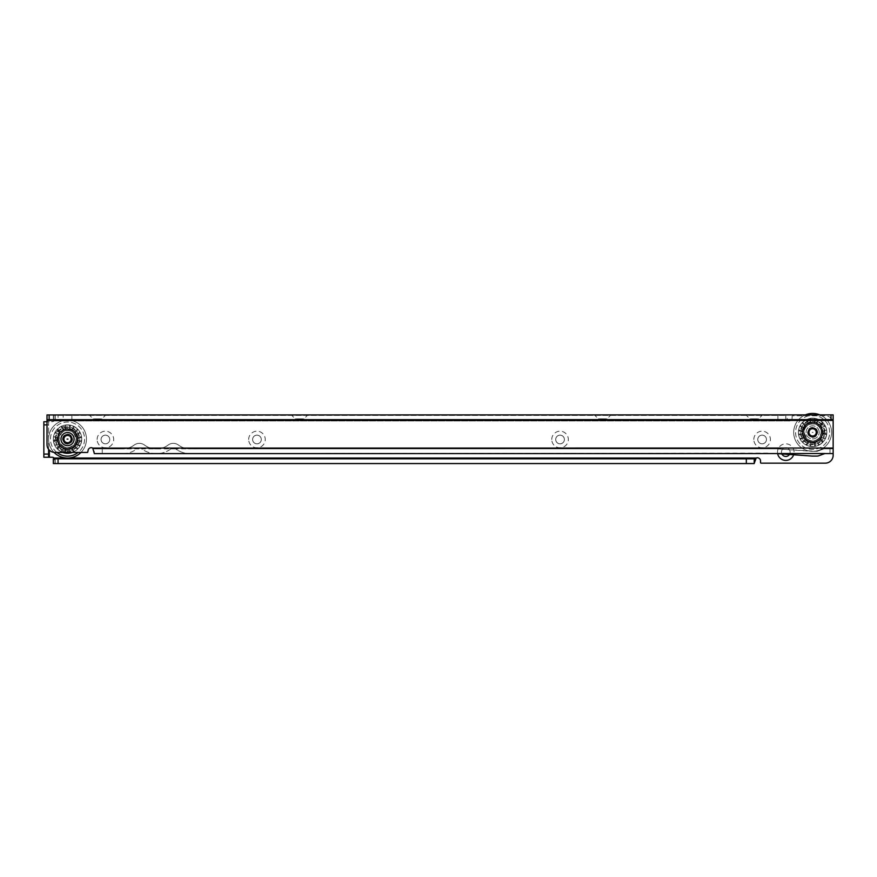 <?xml version="1.0" encoding="UTF-8"?>
<svg xmlns="http://www.w3.org/2000/svg" width="877" height="877" viewBox="0 0 877 877"><rect width="100%" height="100%" fill="white"/><g stroke="black" fill="none" stroke-linecap="round" stroke-linejoin="round"><path stroke-width="0.66" stroke-dasharray="4.38 3.29" d="M97.128 439.487A8.288 8.288 0 0 1 105.415 431.199A8.288 8.288 0 0 1 113.703 439.487A8.288 8.288 0 0 1 105.415 447.774A8.288 8.288 0 0 1 97.128 439.487M109.757 439.487A4.341 4.341 0 0 0 105.415 435.145A4.341 4.341 0 0 0 101.074 439.487A4.341 4.341 0 0 0 105.415 443.828A4.341 4.341 0 0 0 109.757 439.487A4.341 4.341 0 0 0 105.415 435.145A4.341 4.341 0 0 0 101.074 439.487A4.341 4.341 0 0 0 105.415 443.828A4.341 4.341 0 0 0 109.757 439.487M248.673 439.487A8.288 8.288 0 0 1 256.961 431.199A8.288 8.288 0 0 1 265.249 439.487A8.288 8.288 0 0 1 256.961 447.774A8.288 8.288 0 0 1 248.673 439.487M261.302 439.487A4.341 4.341 0 0 0 256.961 435.145A4.341 4.341 0 0 0 252.62 439.487A4.341 4.341 0 0 0 256.961 443.828A4.341 4.341 0 0 0 261.302 439.487A4.341 4.341 0 0 0 256.961 435.145A4.341 4.341 0 0 0 252.62 439.487A4.341 4.341 0 0 0 256.961 443.828A4.341 4.341 0 0 0 261.302 439.487M551.765 439.487A8.288 8.288 0 0 1 560.052 431.199A8.288 8.288 0 0 1 568.34 439.487A8.288 8.288 0 0 1 560.052 447.774A8.288 8.288 0 0 1 551.765 439.487M564.393 439.487A4.341 4.341 0 0 0 560.052 435.145A4.341 4.341 0 0 0 555.711 439.487A4.341 4.341 0 0 0 560.052 443.828A4.341 4.341 0 0 0 564.393 439.487A4.341 4.341 0 0 0 560.052 435.145A4.341 4.341 0 0 0 555.711 439.487A4.341 4.341 0 0 0 560.052 443.828A4.341 4.341 0 0 0 564.393 439.487M753.825 439.487A8.288 8.288 0 0 1 762.113 431.199A8.288 8.288 0 0 1 770.401 439.487A8.288 8.288 0 0 1 762.113 447.774A8.288 8.288 0 0 1 753.825 439.487M766.454 439.487A4.341 4.341 0 0 0 762.113 435.145A4.341 4.341 0 0 0 757.772 439.487A4.341 4.341 0 0 0 762.113 443.828A4.341 4.341 0 0 0 766.454 439.487A4.341 4.341 0 0 0 762.113 435.145A4.341 4.341 0 0 0 757.772 439.487A4.341 4.341 0 0 0 762.113 443.828A4.341 4.341 0 0 0 766.454 439.487M777.647 453.672A8.288 8.288 0 0 1 785.792 443.828A8.288 8.288 0 0 1 793.63 454.79M789.421 454.494A4.341 4.341 0 0 0 785.792 447.774A4.341 4.341 0 0 0 781.451 452.115A4.341 4.341 0 0 0 785.792 456.457A4.341 4.341 0 0 0 790.133 452.115A4.341 4.341 0 0 0 785.792 447.774A4.341 4.341 0 0 0 781.867 453.968M819.184 432.383A6.556 6.556 0 0 0 812.628 425.827A6.556 6.556 0 0 0 806.073 432.383A6.556 6.556 0 0 0 812.628 438.938A6.556 6.556 0 0 0 819.184 432.383A6.556 6.556 0 0 1 812.628 438.938A6.556 6.556 0 0 1 806.073 432.383A6.556 6.556 0 0 1 812.628 425.827A6.556 6.556 0 0 1 819.184 432.383M807.892 432.383A4.736 4.736 0 0 1 812.628 427.647A4.736 4.736 0 0 1 817.364 432.383A4.736 4.736 0 0 0 812.628 427.647A4.736 4.736 0 0 0 807.892 432.383A4.736 4.736 0 0 0 812.628 437.119A4.736 4.736 0 0 0 817.364 432.383A4.736 4.736 0 0 1 812.628 437.119A4.736 4.736 0 0 1 807.892 432.383M47.007 421.727L48.586 421.727L48.586 449.276M48.586 421.727L43.85 421.727L43.85 457.246L48.586 457.246L48.586 421.727L52.061 421.727A3.157 3.157 0 0 0 54.144 420.938L55.218 420.258L55.218 415.413L53.322 415.413L785.792 415.413L55.218 415.413L55.218 420.149L53.322 420.149L53.322 415.413L53.322 420.149L58.057 420.149L58.057 415.413M55.218 420.258L785.792 420.149L785.792 415.413L785.792 420.149L58.057 420.149M55.218 420.149L55.218 415.413M53.552 458.824L53.322 463.56L53.322 458.824L55.218 458.824L55.218 463.56L754.22 463.56L754.22 458.824L55.218 458.824L55.218 463.56L54.144 458.035A3.157 3.157 0 0 0 52.061 457.246L43.85 457.246M53.552 463.56L55.218 463.56M189.87 453.606A23.679 23.679 0 0 1 175.663 448.871L170.927 448.871A3.946 3.946 0 0 1 175.663 448.871A23.679 23.679 0 0 0 189.87 453.606L769.688 453.091L811.981 456.073A4.889 4.889 0 0 0 812.321 456.084L817.024 456.084A4.889 4.889 0 0 0 818.69 455.788L824.818 453.562L833.15 453.562L833.15 438.971M785.792 420.149L788.248 420.938A3.157 3.157 0 0 0 792.106 417.858L792.106 416.246A0.789 0.789 0 0 1 792.819 415.808L825.257 415.808A7.893 7.893 0 0 1 833.15 423.569M43.85 421.727L52.061 421.727A3.157 3.157 0 0 0 54.144 420.938L55.218 416.158M785.792 420.171L785.792 415.534L788.248 420.938A3.157 3.157 0 0 0 792.106 417.858L792.106 416.246A0.789 0.789 0 0 1 792.819 415.808L825.257 415.808A7.893 7.893 0 0 1 833.15 423.701L833.15 455.273A7.893 7.893 0 0 1 825.257 463.166L761.247 463.166A0.789 0.789 0 0 1 760.534 462.727L760.534 460.951A3.157 3.157 0 0 0 756.171 458.035L54.144 458.035M754.22 458.792L754.22 463.56M55.218 458.715L55.218 462.815M813.078 432.383L812.168 432.383L813.078 432.383M817.32 432.383A4.692 4.692 0 0 1 812.628 437.075A4.692 4.692 0 0 1 807.936 432.383A4.692 4.692 0 0 0 812.628 437.075A4.692 4.692 0 0 0 817.32 432.383A4.692 4.692 0 0 0 812.628 427.691A4.692 4.692 0 0 0 807.936 432.383A4.692 4.692 0 0 1 812.628 427.691A4.692 4.692 0 0 1 817.32 432.383A4.659 4.659 0 0 0 812.628 427.724A4.659 4.659 0 0 0 807.969 432.383A4.659 4.659 0 0 0 812.628 437.042A4.659 4.659 0 0 0 817.287 432.383A4.692 4.692 0 0 1 812.628 437.075A4.692 4.692 0 0 1 807.936 432.383M808.682 432.383A3.946 3.946 0 0 0 812.628 436.329A3.946 3.946 0 0 0 816.575 432.383A3.946 3.946 0 0 0 812.628 428.436A3.946 3.946 0 0 0 808.682 432.383A3.946 3.946 0 0 0 812.628 436.329A3.946 3.946 0 0 0 816.575 432.383A3.946 3.946 0 0 0 812.628 428.436A3.946 3.946 0 0 0 808.682 432.383M804.165 432.383A8.463 8.463 0 0 0 812.628 440.846A8.463 8.463 0 0 0 821.091 432.383A8.463 8.463 0 0 0 812.628 423.92A8.463 8.463 0 0 0 804.165 432.383M804.045 432.383A8.584 8.584 0 0 0 812.628 440.967A8.584 8.584 0 0 0 821.212 432.383A8.584 8.584 0 0 0 812.628 423.799A8.584 8.584 0 0 0 804.045 432.383M816.969 432.383A4.341 4.341 0 0 0 812.628 428.042A4.341 4.341 0 0 0 808.287 432.383A4.341 4.341 0 0 0 812.628 436.724A4.341 4.341 0 0 0 816.969 432.383A4.341 4.341 0 0 0 812.628 428.042A4.341 4.341 0 0 0 808.287 432.383A4.341 4.341 0 0 0 812.628 436.724A4.341 4.341 0 0 0 816.969 432.383A4.341 4.341 0 0 1 812.628 436.724A4.341 4.341 0 0 1 808.287 432.383M815.939 432.383A3.311 3.311 0 0 0 812.628 429.072A3.311 3.311 0 0 0 809.318 432.383A3.311 3.311 0 0 0 812.628 435.694A3.311 3.311 0 0 0 815.939 432.383A3.311 3.311 0 0 0 812.628 429.072A3.311 3.311 0 0 0 809.318 432.383A3.311 3.311 0 0 0 812.628 435.694A3.311 3.311 0 0 0 815.939 432.383A3.311 3.311 0 0 1 812.628 435.694A3.311 3.311 0 0 1 809.318 432.383M818.899 444.628A0.789 0.789 0 0 1 818.427 445.352L819.019 444.891A0.943 0.943 0 0 0 818.877 444.069L816.191 441.153A9.472 9.472 0 0 0 819.874 438.489L821.815 441.942A0.943 0.943 0 0 0 822.549 442.326A14.054 14.054 0 0 1 819.019 444.891L818.427 445.352L819.096 445.034A14.207 14.207 0 0 0 822.659 442.436L823.163 441.909A14.207 14.207 0 0 0 824.95 439.465L825.147 438.752A0.943 0.943 0 0 0 824.555 438.171L820.675 437.382A9.472 9.472 0 0 0 822.078 433.063L825.674 434.718A0.943 0.943 0 0 0 826.496 434.597A14.054 14.054 0 0 1 825.147 438.752L825.29 438.818A14.207 14.207 0 0 0 826.66 434.619L826.759 433.896A14.207 14.207 0 0 0 826.759 430.87L826.66 430.147A14.207 14.207 0 0 0 825.29 425.948L824.95 425.301A0.789 0.789 0 0 1 824.501 426.452L821.42 427.45L824.501 426.452A0.789 0.789 0 0 0 824.95 425.301A14.207 14.207 0 0 0 823.163 422.857L822.659 422.33A14.207 14.207 0 0 0 819.096 419.732L818.427 419.414A0.789 0.789 0 0 1 818.745 420.598L816.838 423.229L818.745 420.598A0.789 0.789 0 0 0 818.427 419.414A14.207 14.207 0 0 0 815.555 418.482L814.832 418.351A14.207 14.207 0 0 0 810.425 418.351L809.701 418.482A14.207 14.207 0 0 0 806.818 419.414L806.16 419.732A14.207 14.207 0 0 0 802.598 422.33L802.093 422.857A14.207 14.207 0 0 0 800.306 425.301L799.956 425.948A14.207 14.207 0 0 0 798.596 430.147L798.498 430.87A14.207 14.207 0 0 0 812.628 446.59A14.207 14.207 0 0 0 826.836 432.383A14.207 14.207 0 0 0 812.628 418.176A14.207 14.207 0 0 0 798.498 433.896L798.596 434.619A14.207 14.207 0 0 0 799.956 438.818L800.306 439.465A14.207 14.207 0 0 0 802.093 441.909L802.598 442.436A14.207 14.207 0 0 0 806.16 445.034L806.818 445.352A14.207 14.207 0 0 0 809.701 446.283L810.425 446.415A14.207 14.207 0 0 0 814.832 446.415L815.555 446.283A14.207 14.207 0 0 0 818.427 445.352A0.789 0.789 0 0 0 818.745 444.168A0.789 0.789 0 0 1 818.899 444.628M822.659 442.436L823.163 441.909A0.789 0.789 0 0 1 821.946 441.844L820.028 439.213L821.946 441.844A0.789 0.789 0 0 0 823.163 441.909L822.396 441.12A13.1 13.1 0 0 0 823.952 438.971L824.95 439.465A0.789 0.789 0 0 0 824.501 438.314A0.789 0.789 0 0 1 824.95 439.465L825.29 438.818M824.194 426.551L823.952 425.794L824.95 425.301L825.147 426.014A14.054 14.054 0 0 1 826.496 430.168A0.943 0.943 0 0 0 825.674 430.048L822.078 431.703A9.472 9.472 0 0 0 820.675 427.384L824.555 426.595A0.943 0.943 0 0 0 825.147 426.014L825.29 425.948M805.031 425.279L804.395 425.751L805.207 426.507L805.218 425.553L803.31 422.922L805.218 425.553A0.789 0.789 0 0 1 805.207 426.507L805.031 426.726A9.472 9.472 0 0 0 804.9 426.902L803.77 426.606L803.836 427.45L800.745 426.452L803.529 427.351M802.312 431.1L802.06 431.857L803.168 431.988L802.619 431.21L799.528 430.201L802.619 431.21A0.789 0.789 0 0 1 803.168 431.955L803.157 432.273A9.472 9.472 0 0 0 803.157 432.493L803.168 432.778A0.789 0.789 0 0 1 803.168 432.81L799.528 434.564L802.312 433.666M803.529 437.415L800.745 438.314L803.836 437.316L803.77 438.16L804.9 437.864A9.472 9.472 0 0 0 805.031 438.04L805.207 438.259A0.789 0.789 0 0 1 805.218 439.213L803.31 441.844L805.382 438.489A9.472 9.472 0 0 0 809.065 441.153L806.38 444.069A0.943 0.943 0 0 0 806.237 444.891A14.054 14.054 0 0 1 802.707 442.326A0.943 0.943 0 0 0 803.442 441.942L805.327 439.322M804.735 437.623L803.836 437.316A0.789 0.789 0 0 1 804.735 437.623A9.472 9.472 0 0 0 805.207 438.259L805.218 439.213M817.43 432.383A4.802 4.802 0 0 1 812.628 437.185A4.802 4.802 0 0 1 807.827 432.383A4.802 4.802 0 0 0 812.628 437.185A4.802 4.802 0 0 0 817.43 432.383A4.802 4.802 0 0 0 812.628 427.581A4.802 4.802 0 0 0 807.827 432.383A4.802 4.802 0 0 1 812.628 427.581A4.802 4.802 0 0 1 817.43 432.383M808.298 432.383A4.33 4.33 0 0 0 812.628 436.713A4.33 4.33 0 0 0 816.947 432.383A4.33 4.33 0 0 1 812.628 436.713A4.33 4.33 0 0 1 808.298 432.383A4.33 4.33 0 0 1 812.628 428.053A4.33 4.33 0 0 1 816.947 432.383A4.33 4.33 0 0 0 812.628 428.053A4.33 4.33 0 0 0 808.298 432.383M805.371 414.887A18.943 18.943 0 0 0 812.628 451.326A18.943 18.943 0 0 0 831.571 432.383A18.943 18.943 0 0 0 812.628 413.44A18.943 18.943 0 0 0 793.685 432.383A18.943 18.943 0 0 0 812.628 451.326A18.943 18.943 0 0 0 819.885 414.887M821.311 432.383A8.682 8.682 0 0 0 812.628 423.701A8.682 8.682 0 0 0 803.946 432.383A8.682 8.682 0 0 0 812.628 441.065A8.682 8.682 0 0 0 821.311 432.383A8.682 8.682 0 0 0 812.628 423.701A8.682 8.682 0 0 0 803.946 432.383A8.682 8.682 0 0 0 812.628 441.065A8.682 8.682 0 0 0 821.311 432.383L819.655 437.491C816.081 441.493 812.003 442.107 807.41 439.322L803.946 432.383C803.409 421.179 821.848 421.179 821.311 432.383M826.66 434.619L826.759 433.896A0.789 0.789 0 0 1 825.728 434.564L822.637 433.556L825.728 434.564A0.789 0.789 0 0 0 826.759 433.896L825.663 433.709A13.1 13.1 0 0 0 825.663 431.056L826.759 430.87A0.789 0.789 0 0 0 825.728 430.201L822.637 431.21L825.728 430.201A0.789 0.789 0 0 1 826.759 430.87L826.496 430.168L826.759 430.87M822.944 433.666L823.196 432.909L822.1 432.493A9.472 9.472 0 0 0 822.089 431.988L823.196 431.857L822.944 431.1M798.421 432.383A14.207 14.207 0 0 0 812.628 446.59A14.207 14.207 0 0 0 826.836 432.383A14.207 14.207 0 0 0 812.628 418.176A14.207 14.207 0 0 0 798.421 432.383M822.089 432.778L822.637 433.556A0.789 0.789 0 0 1 822.089 432.778A9.472 9.472 0 0 0 822.1 432.273L822.089 431.988A0.789 0.789 0 0 1 822.637 431.21L822.615 431.056M810.655 422.177L810.655 419.25L810.655 422.506L809.866 422.177L809.8 423.339A9.472 9.472 0 0 0 809.603 423.405L808.857 422.495L808.419 423.229L806.5 420.598L808.221 422.966M810.074 423.262L810.655 422.506A0.789 0.789 0 0 1 810.074 423.262A9.472 9.472 0 0 0 809.328 423.503A0.789 0.789 0 0 1 808.419 423.229L809.065 423.613A9.472 9.472 0 0 0 805.382 426.277L803.442 422.824A0.943 0.943 0 0 0 802.707 422.44A14.054 14.054 0 0 1 806.237 419.875A0.943 0.943 0 0 0 806.38 420.697L808.276 423.295M805.207 426.507A9.472 9.472 0 0 0 804.735 427.143A0.789 0.789 0 0 1 803.836 427.45L804.582 427.384A9.472 9.472 0 0 0 803.179 431.703L799.583 430.048A0.943 0.943 0 0 0 798.75 430.168A14.054 14.054 0 0 1 800.098 426.014A0.943 0.943 0 0 0 800.701 426.595L803.77 427.592M803.168 431.955L803.168 431.988A0.789 0.789 0 0 1 803.168 431.988A9.472 9.472 0 0 0 803.168 432.778A0.789 0.789 0 0 1 802.619 433.556L803.179 433.063A9.472 9.472 0 0 0 804.582 437.382L800.701 438.171A0.943 0.943 0 0 0 800.098 438.752A14.054 14.054 0 0 1 798.75 434.597A0.943 0.943 0 0 0 799.583 434.718L802.641 433.709M808.221 441.8L806.5 444.168L808.419 441.537L808.857 442.271L809.603 441.361A9.472 9.472 0 0 0 809.8 441.427L809.866 442.589L810.655 442.26L810.655 445.516L810.655 442.589M809.328 441.263L808.419 441.537A0.789 0.789 0 0 1 809.328 441.263A9.472 9.472 0 0 0 810.074 441.504A0.789 0.789 0 0 1 810.655 442.26L810.359 441.58A9.472 9.472 0 0 0 814.897 441.58L814.448 445.516A0.943 0.943 0 0 0 814.81 446.261A14.054 14.054 0 0 1 810.447 446.261A0.943 0.943 0 0 0 810.808 445.516L810.808 442.293M814.601 442.589L814.601 445.516L814.601 442.26L815.391 442.589L815.457 441.427A9.472 9.472 0 0 0 815.654 441.361L816.388 442.271L816.838 441.537L818.745 444.168L817.035 441.8M815.182 441.504L814.601 442.26A0.789 0.789 0 0 1 815.182 441.504A9.472 9.472 0 0 0 815.928 441.263A0.789 0.789 0 0 1 816.838 441.537L816.98 441.471M820.225 439.487L820.861 439.015L820.225 438.04A9.472 9.472 0 0 0 820.357 437.864L821.486 438.16L821.42 437.316L824.501 438.314L821.727 437.415M820.05 438.259L820.028 439.213A0.789 0.789 0 0 1 820.05 438.259A9.472 9.472 0 0 0 820.51 437.623A0.789 0.789 0 0 1 821.42 437.316L821.486 437.174M821.727 427.351L821.486 426.606L820.357 426.902A9.472 9.472 0 0 0 820.225 426.726L820.861 425.751L820.028 425.553L821.946 422.922L820.225 425.279M820.51 427.143L821.42 427.45A0.789 0.789 0 0 1 820.51 427.143A9.472 9.472 0 0 0 820.05 426.507A0.789 0.789 0 0 1 820.028 425.553L819.874 426.277A9.472 9.472 0 0 0 816.191 423.613L818.877 420.697A0.943 0.943 0 0 0 819.019 419.875A14.054 14.054 0 0 1 822.549 422.44A0.943 0.943 0 0 0 821.815 422.824L819.918 425.444M802.598 422.33L802.093 422.857A0.789 0.789 0 0 1 803.31 422.922A0.789 0.789 0 0 0 802.093 422.857L802.861 423.646A13.1 13.1 0 0 0 801.304 425.794L800.306 425.301A0.789 0.789 0 0 0 800.745 426.452A0.789 0.789 0 0 1 800.306 425.301L800.098 426.014L800.306 425.301M798.596 430.147L798.498 430.87A0.789 0.789 0 0 1 799.528 430.201A0.789 0.789 0 0 0 798.498 430.87L799.594 431.056A13.1 13.1 0 0 0 799.594 433.709L798.498 433.896A0.789 0.789 0 0 0 799.528 434.564A0.789 0.789 0 0 1 798.498 433.896L798.596 434.619M805.207 438.259L804.395 439.015L805.031 439.487M799.956 438.818L800.306 439.465A0.789 0.789 0 0 1 800.745 438.314A0.789 0.789 0 0 0 800.306 439.465L801.304 438.971A13.1 13.1 0 0 0 802.861 441.12L802.093 441.909A0.789 0.789 0 0 0 803.31 441.844A0.789 0.789 0 0 1 802.093 441.909L802.707 442.326L802.093 441.909M806.16 445.034L806.818 445.352A0.789 0.789 0 0 1 806.5 444.168A0.789 0.789 0 0 0 806.818 445.352L807.333 444.365A13.1 13.1 0 0 0 809.866 445.187L809.701 446.283A0.789 0.789 0 0 0 810.655 445.516A0.789 0.789 0 0 1 809.701 446.283L810.447 446.261L809.701 446.283M814.832 446.415L815.555 446.283A0.789 0.789 0 0 1 814.601 445.516A0.789 0.789 0 0 0 815.555 446.283L815.391 445.187A13.1 13.1 0 0 0 817.923 444.365L818.438 445.352M821.749 423.185L822.396 423.646L820.861 425.751A10.579 10.579 0 0 1 821.486 426.606L823.952 425.794A13.1 13.1 0 0 0 822.396 423.646L823.163 422.857A0.789 0.789 0 0 0 821.946 422.922A0.789 0.789 0 0 1 823.163 422.857L822.549 422.44L823.163 422.857M817.035 422.966L816.388 422.495L815.928 423.503A9.472 9.472 0 0 0 815.182 423.262L814.601 419.25L814.601 422.177M819.096 419.732L818.427 419.414L817.923 420.401A13.1 13.1 0 0 0 815.391 419.579L815.555 418.482A0.789 0.789 0 0 0 814.601 419.25A0.789 0.789 0 0 1 815.555 418.482L814.81 418.504A0.943 0.943 0 0 0 814.448 419.25L814.897 423.185A9.472 9.472 0 0 0 810.359 423.185L810.808 419.25A0.943 0.943 0 0 0 810.447 418.504A14.054 14.054 0 0 1 814.81 418.504L814.832 418.351M809.8 423.339L810.359 423.185M814.897 423.185L815.182 423.262A0.789 0.789 0 0 1 814.601 422.506L814.448 422.473M815.928 423.503L816.838 423.229A0.789 0.789 0 0 1 815.928 423.503L815.654 423.405A9.472 9.472 0 0 0 815.457 423.339M822.078 431.703L822.1 432.273M822.1 432.493L822.078 433.063M815.457 441.427L814.897 441.58M810.359 441.58L809.8 441.427M803.179 433.063L803.157 432.493M803.157 432.273L803.179 431.703M810.425 418.351L809.701 418.482A0.789 0.789 0 0 1 810.655 419.25A0.789 0.789 0 0 0 809.701 418.482L809.866 419.579A13.1 13.1 0 0 0 807.333 420.401L806.818 419.414A0.789 0.789 0 0 0 806.5 420.598A0.789 0.789 0 0 1 806.818 419.414L806.237 419.875L806.818 419.414M810.655 419.579L809.866 419.579L809.866 422.177A10.579 10.579 0 0 0 808.857 422.495L807.333 420.401L806.697 420.861M815.182 423.262L814.601 422.506M818.559 420.861L817.923 420.401L816.388 422.495A10.579 10.579 0 0 0 815.391 422.177L815.391 419.579L814.601 419.579M814.601 422.297L814.448 422.297A10.25 10.25 0 0 0 810.808 422.297L810.655 422.297M809.701 418.482L810.447 418.504M820.05 426.507L820.028 425.553M822.089 431.988L822.637 431.21M825.421 434.466L825.663 433.709L823.196 432.909A10.579 10.579 0 0 0 823.196 431.857L825.663 431.056L825.421 430.3M820.51 437.623L821.42 437.316M821.749 441.58L822.396 441.12L820.861 439.015A10.579 10.579 0 0 0 821.486 438.16L823.952 438.971L824.194 438.215M815.928 441.263L816.838 441.537M814.601 445.187L815.391 445.187L815.391 442.589A10.579 10.579 0 0 0 816.388 442.271L817.923 444.365L818.559 443.905M810.074 441.504L810.655 442.26M806.697 443.905L807.333 444.365L808.857 442.271A10.579 10.579 0 0 0 809.866 442.589L809.866 445.187L810.655 445.187M801.052 438.215L801.304 438.971L803.77 438.16A10.579 10.579 0 0 0 804.395 439.015L802.861 441.12L803.507 441.58M803.168 432.81L802.619 433.556M799.835 430.3L799.594 431.056L802.06 431.857A10.579 10.579 0 0 0 802.06 432.909L799.594 433.709L799.835 434.466M804.735 427.143L803.836 427.45M803.507 423.185L802.861 423.646L804.395 425.751A10.579 10.579 0 0 0 803.77 426.606L801.304 425.794L801.052 426.551M809.328 423.503L808.419 423.229M820.148 425.389L820.017 425.29A10.25 10.25 0 0 0 817.09 423.163L816.958 423.065M822.823 431.144L822.779 430.991A10.25 10.25 0 0 0 821.65 427.537L821.606 427.395M821.606 437.371L821.65 437.228A10.25 10.25 0 0 0 822.779 433.775L822.823 433.622M826.759 433.896L826.496 434.597M816.958 441.701L817.09 441.602A10.25 10.25 0 0 0 820.017 439.476L820.148 439.377M810.655 442.468L810.808 442.468A10.25 10.25 0 0 0 814.448 442.468L814.601 442.468M805.108 439.377L805.229 439.476A10.25 10.25 0 0 0 808.166 441.602L808.298 441.701M806.818 445.352L806.237 444.891M802.433 433.622L802.477 433.775A10.25 10.25 0 0 0 803.595 437.228L803.65 437.371M803.65 427.395L803.595 427.537A10.25 10.25 0 0 0 802.477 430.991L802.433 431.144M798.498 430.87L798.75 430.168M808.298 423.065L808.166 423.163A10.25 10.25 0 0 0 805.229 425.29L805.108 425.389M809.076 432.383A3.552 3.552 0 0 0 812.628 435.935A3.552 3.552 0 0 0 816.18 432.383A3.552 3.552 0 0 0 812.628 428.831A3.552 3.552 0 0 0 809.076 432.383A3.552 3.552 0 0 0 812.628 435.935A3.552 3.552 0 0 0 816.18 432.383A3.552 3.552 0 0 0 812.628 428.831A3.552 3.552 0 0 0 809.076 432.383M822.1 432.383A9.472 9.472 0 0 0 812.628 422.911A9.472 9.472 0 0 0 803.157 432.383A9.472 9.472 0 0 0 812.628 441.855A9.472 9.472 0 0 0 822.1 432.383A9.472 9.472 0 0 0 812.628 422.911A9.472 9.472 0 0 0 803.157 432.383A9.472 9.472 0 0 0 812.628 441.855A9.472 9.472 0 0 0 822.1 432.383M745.932 414.887L754.22 414.887L745.932 414.887L749.879 418.833L754.22 418.833L749.879 418.833L749.879 419.623L758.561 419.623L749.879 419.623M594.387 414.898L602.674 414.898L594.387 414.898L598.333 418.844L602.674 418.844L598.333 418.844L598.333 419.634L607.016 419.634L598.333 419.634M291.296 414.92L299.583 414.92L291.296 414.92L295.242 418.866L299.583 418.866L295.242 418.866L295.242 419.655L303.924 419.655L295.242 419.655M89.235 414.942L97.522 414.942L89.235 414.942L93.181 418.888L97.522 418.888L93.181 418.888L93.181 419.677L101.864 419.677L93.181 419.677M72.265 439.092A4.736 4.736 0 0 0 67.529 434.356A4.736 4.736 0 0 0 62.793 439.092A4.736 4.736 0 0 0 67.529 443.828A4.736 4.736 0 0 0 72.265 439.092A4.736 4.736 0 0 0 67.529 434.356A4.736 4.736 0 0 0 62.793 439.092A4.736 4.736 0 0 0 67.529 443.828A4.736 4.736 0 0 0 72.265 439.092A4.692 4.692 0 0 1 67.529 443.784A4.692 4.692 0 0 1 62.837 439.092A4.692 4.692 0 0 0 67.529 443.784A4.692 4.692 0 0 0 72.221 439.092A4.692 4.692 0 0 0 67.529 434.4A4.692 4.692 0 0 0 62.837 439.092A4.692 4.692 0 0 1 67.529 434.4A4.692 4.692 0 0 1 72.221 439.092A4.692 4.692 0 0 1 67.529 443.784A4.692 4.692 0 0 1 62.837 439.092M63.188 414.942L71.87 414.942L63.188 414.942L63.188 419.677L71.87 419.677L63.188 419.677M71.87 414.942L71.87 419.677M762.508 414.887L754.22 414.887L762.508 414.887L758.561 418.833L754.22 418.833L758.561 418.833L758.561 419.623M610.962 414.898L602.674 414.898L610.962 414.898L607.016 418.844L602.674 418.844L607.016 418.844L607.016 419.634M307.871 414.92L299.583 414.92L307.871 414.92L303.924 418.866L299.583 418.866L303.924 418.866L303.924 419.655M105.81 414.942L97.522 414.942L105.81 414.942L101.864 418.888L97.522 418.888L101.864 418.888L101.864 419.677M102.258 453.617L102.258 448.881L94.365 448.881L94.365 453.617L122.78 453.606A23.679 23.679 0 0 0 136.987 448.871A3.946 3.946 0 0 1 141.723 448.871L141.723 448.871A23.679 23.679 0 0 0 156.325 453.606A23.679 23.679 0 0 0 170.927 448.871L141.723 448.871A23.679 23.679 0 0 0 156.325 453.606A23.679 23.679 0 0 0 170.927 448.871L170.927 448.871A3.946 3.946 0 0 1 175.663 448.871L776.189 448.827L812.31 451.348L817.079 451.337L823.985 448.827L833.15 448.827L828.721 448.827L828.721 448.037L828.721 448.827L823.985 448.827L817.024 451.348L776.189 448.827L189.87 448.871A18.943 18.943 0 0 1 178.502 445.077A8.682 8.682 0 0 0 168.088 445.077A18.943 18.943 0 0 1 156.325 448.871A18.943 18.943 0 0 1 144.562 445.088A8.682 8.682 0 0 0 134.148 445.088A18.943 18.943 0 0 1 122.78 448.871L94.365 448.881L92.732 448.092A3.157 3.157 0 0 0 88.051 450.855L87.612 452.433L54.9 452.433A7.893 7.893 0 0 1 47.007 444.54L47.007 420.467L833.15 420.412L833.15 414.887L833.15 419.623L47.007 419.677L47.007 414.942L833.15 414.887M102.258 448.881L122.78 448.871A18.943 18.943 0 0 0 134.148 445.088A8.682 8.682 0 0 1 144.562 445.088A18.943 18.943 0 0 0 156.325 448.871A18.943 18.943 0 0 0 168.088 445.077A8.682 8.682 0 0 1 178.502 445.077A18.943 18.943 0 0 0 189.87 448.871M122.78 453.606A23.679 23.679 0 0 0 136.987 448.871A3.946 3.946 0 0 1 141.723 448.871L122.78 448.871M780.925 448.827L776.189 448.827L780.925 448.827L780.925 448.037L780.925 448.827M833.15 448.827L833.15 420.412M47.007 419.677L47.007 420.467M71.475 439.092A3.946 3.946 0 0 1 67.529 443.038A3.946 3.946 0 0 1 63.582 439.092A3.946 3.946 0 0 1 67.529 435.145A3.946 3.946 0 0 1 71.475 439.092A3.946 3.946 0 0 1 67.529 443.038A3.946 3.946 0 0 1 63.582 439.092A3.946 3.946 0 0 1 67.529 435.145A3.946 3.946 0 0 1 71.475 439.092M75.992 439.092A8.463 8.463 0 0 1 67.529 447.555A8.463 8.463 0 0 1 59.066 439.092A8.463 8.463 0 0 1 67.529 430.629A8.463 8.463 0 0 1 75.992 439.092M76.113 439.092A8.584 8.584 0 0 1 67.529 447.676A8.584 8.584 0 0 1 58.945 439.092A8.584 8.584 0 0 1 67.529 430.508A8.584 8.584 0 0 1 76.113 439.092M63.188 439.092A4.341 4.341 0 0 1 67.529 434.751A4.341 4.341 0 0 1 71.87 439.092A4.341 4.341 0 0 1 67.529 443.433A4.341 4.341 0 0 1 63.188 439.092A4.341 4.341 0 0 1 67.529 434.751A4.341 4.341 0 0 1 71.87 439.092A4.341 4.341 0 0 1 67.529 443.433A4.341 4.341 0 0 1 63.188 439.092A4.33 4.33 0 0 0 67.529 443.422A4.33 4.33 0 0 0 71.859 439.092A4.33 4.33 0 0 1 67.529 443.422A4.33 4.33 0 0 1 63.199 439.092A4.33 4.33 0 0 1 67.529 434.762A4.33 4.33 0 0 1 71.859 439.092A4.33 4.33 0 0 0 67.529 434.762A4.33 4.33 0 0 0 63.199 439.092A4.341 4.341 0 0 0 67.529 443.433A4.341 4.341 0 0 0 71.87 439.092M64.218 439.092A3.311 3.311 0 0 1 67.529 435.781A3.311 3.311 0 0 1 70.84 439.092A3.311 3.311 0 0 1 67.529 442.403A3.311 3.311 0 0 1 64.218 439.092A3.311 3.311 0 0 1 67.529 435.781A3.311 3.311 0 0 1 70.84 439.092A3.311 3.311 0 0 1 67.529 442.403A3.311 3.311 0 0 1 64.218 439.092A3.311 3.311 0 0 0 67.529 442.403A3.311 3.311 0 0 0 70.84 439.092M61.258 451.337A0.789 0.789 0 0 0 61.719 452.061L61.138 451.6A0.943 0.943 0 0 1 61.28 450.778L63.966 447.862A9.472 9.472 0 0 1 60.283 445.198L58.342 448.651A0.943 0.943 0 0 1 57.608 449.035A14.054 14.054 0 0 0 61.138 451.6L61.719 452.061L61.061 451.743A14.207 14.207 0 0 1 57.498 449.156L56.994 448.618A14.207 14.207 0 0 1 55.207 446.174L55.065 445.779A0.789 0.789 0 0 0 55.207 446.174L54.867 445.527A14.207 14.207 0 0 1 53.497 441.328L53.398 440.605A14.207 14.207 0 0 1 53.398 437.579L53.497 436.856A14.207 14.207 0 0 1 54.867 432.657L55.207 432.01A0.789 0.789 0 0 0 55.646 433.161L58.737 434.159L55.646 433.161A0.789 0.789 0 0 1 55.207 432.01A14.207 14.207 0 0 1 56.994 429.566L57.498 429.039A14.207 14.207 0 0 1 61.061 426.441L61.719 426.123A0.789 0.789 0 0 0 61.412 427.307L63.319 429.938L61.412 427.307A0.789 0.789 0 0 1 61.719 426.123A14.207 14.207 0 0 1 64.602 425.192L65.326 425.06A14.207 14.207 0 0 1 69.732 425.06L70.456 425.192A14.207 14.207 0 0 1 73.328 426.123L73.997 426.441A14.207 14.207 0 0 1 77.56 429.028L78.064 429.566A14.207 14.207 0 0 1 79.851 432.01L80.191 432.657A14.207 14.207 0 0 1 81.561 436.856L81.66 437.579A14.207 14.207 0 0 1 67.529 453.299A14.207 14.207 0 0 1 53.322 439.092A14.207 14.207 0 0 1 67.529 424.885A14.207 14.207 0 0 1 81.66 440.605L81.561 441.328A14.207 14.207 0 0 1 80.191 445.527L79.851 446.174A14.207 14.207 0 0 1 78.064 448.618L77.56 449.145A14.207 14.207 0 0 1 73.997 451.743L73.339 452.061A14.207 14.207 0 0 1 70.456 452.992L69.732 453.124A14.207 14.207 0 0 1 65.326 453.124L64.602 452.992A14.207 14.207 0 0 1 61.719 452.061A0.789 0.789 0 0 1 61.412 450.877A0.789 0.789 0 0 0 61.258 451.337M55.953 433.26L56.205 432.504L55.207 432.01L54.999 432.734A14.054 14.054 0 0 0 53.65 436.878A0.943 0.943 0 0 1 54.484 436.757L58.079 438.412A9.472 9.472 0 0 1 59.483 434.093L55.602 433.304A0.943 0.943 0 0 1 54.999 432.734L54.867 432.657M75.126 431.988L75.762 432.46L74.951 433.205L74.929 432.251L76.847 429.631L74.929 432.251A0.789 0.789 0 0 0 74.951 433.205L75.126 433.435A9.472 9.472 0 0 1 75.258 433.611L76.387 433.304L76.321 434.159L79.401 433.161L76.628 434.06M77.845 437.809L78.097 438.566L76.99 438.697L77.538 437.919L80.629 436.91L77.538 437.919A0.789 0.789 0 0 0 76.99 438.697L77.001 438.982A9.472 9.472 0 0 1 77.001 439.202L76.99 439.487A0.789 0.789 0 0 0 77.538 440.265L80.629 441.274L76.979 439.772A9.472 9.472 0 0 1 75.575 444.091L79.456 444.88A0.943 0.943 0 0 1 80.059 445.45A14.054 14.054 0 0 0 81.408 441.306A0.943 0.943 0 0 1 80.574 441.427L77.516 440.418M76.99 438.697A9.472 9.472 0 0 1 76.99 439.487L77.538 440.265M76.628 444.124L79.412 445.023L76.321 444.025L76.387 444.869L75.258 444.573A9.472 9.472 0 0 1 75.126 444.749L74.951 444.968A0.789 0.789 0 0 0 74.94 445.922L76.847 448.553L74.775 445.198A9.472 9.472 0 0 1 71.092 447.862L73.778 450.778A0.943 0.943 0 0 1 73.92 451.6A14.054 14.054 0 0 0 77.45 449.035A0.943 0.943 0 0 1 76.716 448.651L74.83 446.031M75.422 444.332L76.321 444.025A0.789 0.789 0 0 0 75.422 444.332A9.472 9.472 0 0 1 74.951 444.968L74.94 445.922M57.498 449.156L56.994 448.618A0.789 0.789 0 0 0 58.211 448.553L60.129 445.933L58.211 448.553A0.789 0.789 0 0 1 56.994 448.618L57.761 447.829A13.1 13.1 0 0 1 56.205 445.68L55.207 446.174A0.789 0.789 0 0 1 55.657 445.023A0.789 0.789 0 0 0 55.108 445.779L54.999 445.461A0.943 0.943 0 0 1 55.602 444.88L59.483 444.091A9.472 9.472 0 0 1 58.079 439.772L54.484 441.427A0.943 0.943 0 0 1 53.65 441.306A14.054 14.054 0 0 0 54.999 445.461L54.867 445.527M62.727 439.092A4.802 4.802 0 0 0 67.529 443.894A4.802 4.802 0 0 0 72.331 439.092A4.802 4.802 0 0 1 67.529 443.894A4.802 4.802 0 0 1 62.727 439.092A4.802 4.802 0 0 1 67.529 434.29A4.802 4.802 0 0 1 72.331 439.092A4.802 4.802 0 0 0 67.529 434.29A4.802 4.802 0 0 0 62.727 439.092M54.034 452.389A18.943 18.943 0 0 1 67.529 420.149A18.943 18.943 0 0 1 86.472 439.092A18.943 18.943 0 0 1 67.529 458.035A18.943 18.943 0 0 1 48.586 439.092A18.943 18.943 0 0 1 67.529 420.149A18.943 18.943 0 0 1 80.98 452.433M58.847 439.092A8.682 8.682 0 0 1 67.529 430.41A8.682 8.682 0 0 1 76.211 439.092A8.682 8.682 0 0 1 67.529 447.774A8.682 8.682 0 0 1 58.847 439.092A8.682 8.682 0 0 1 67.529 430.41A8.682 8.682 0 0 1 76.211 439.092A8.682 8.682 0 0 1 67.529 447.774A8.682 8.682 0 0 1 58.847 439.092L59.274 441.778C64.196 449.287 69.568 449.616 75.389 442.786L76.211 439.092L73.854 433.15C69.93 429.686 65.874 429.533 61.686 432.668L58.847 439.092M53.497 441.328L53.398 440.605A0.789 0.789 0 0 0 54.429 441.274L57.52 440.265L54.429 441.274A0.789 0.789 0 0 1 53.398 440.605L54.495 440.418A13.1 13.1 0 0 1 54.495 437.766L53.398 437.579A0.789 0.789 0 0 1 54.429 436.91L57.52 437.919L54.429 436.91A0.789 0.789 0 0 0 53.398 437.579L53.65 436.878L53.398 437.579M57.213 440.375L56.961 439.618L58.057 439.202A9.472 9.472 0 0 1 58.068 438.697L56.961 438.566L57.213 437.809M62.64 452.433A14.207 14.207 0 0 1 67.529 424.885A14.207 14.207 0 0 1 72.418 452.433M58.068 439.487L57.52 440.265A0.789 0.789 0 0 0 58.068 439.487A9.472 9.472 0 0 1 58.057 438.982L58.068 438.697A0.789 0.789 0 0 0 57.52 437.919L57.542 437.766M69.502 428.886L69.502 425.959L69.502 429.215L70.292 428.886L70.357 430.048A9.472 9.472 0 0 1 70.555 430.114L71.289 429.204L71.739 429.938L73.646 427.307L71.936 429.675M70.083 429.971L69.502 429.215A0.789 0.789 0 0 0 70.083 429.971A9.472 9.472 0 0 1 70.829 430.212A0.789 0.789 0 0 0 71.739 429.938L71.092 430.322A9.472 9.472 0 0 1 74.775 432.986L76.716 429.533A0.943 0.943 0 0 1 77.45 429.149A14.054 14.054 0 0 0 73.92 426.584A0.943 0.943 0 0 1 73.778 427.406L71.881 430.004M74.951 433.205A9.472 9.472 0 0 1 75.411 433.852A0.789 0.789 0 0 0 76.321 434.159L75.575 434.093A9.472 9.472 0 0 1 76.979 438.412L80.574 436.757A0.943 0.943 0 0 1 81.408 436.878A14.054 14.054 0 0 0 80.059 432.723A0.943 0.943 0 0 1 79.456 433.304L76.387 434.301M71.936 448.509L73.646 450.877L71.739 448.246L71.3 448.98L70.555 448.07A9.472 9.472 0 0 1 70.357 448.136L70.292 449.298L69.502 448.969L69.502 452.225L69.502 449.298M70.829 447.972L71.739 448.246A0.789 0.789 0 0 0 70.829 447.972A9.472 9.472 0 0 1 70.083 448.213A0.789 0.789 0 0 0 69.502 448.969L69.798 448.29A9.472 9.472 0 0 1 65.26 448.29L65.709 452.225A0.943 0.943 0 0 1 65.687 452.433M65.556 449.298L65.556 452.225L65.556 448.969L64.766 449.298L64.701 448.136A9.472 9.472 0 0 1 64.503 448.07L63.769 448.98L63.319 448.246L61.412 450.877L63.122 448.509M64.975 448.213L65.556 448.969A0.789 0.789 0 0 0 64.975 448.213A9.472 9.472 0 0 1 64.229 447.972A0.789 0.789 0 0 0 63.319 448.246L63.177 448.18M59.932 446.196L59.296 445.724L59.932 444.749A9.472 9.472 0 0 1 59.8 444.573L58.671 444.88L58.737 444.025L55.657 445.023L58.43 444.124M60.107 444.979L60.129 445.933A0.789 0.789 0 0 0 60.107 444.979A9.472 9.472 0 0 1 59.647 444.332A0.789 0.789 0 0 0 58.737 444.025L58.671 443.883M58.43 434.06L58.671 433.315L59.8 433.611A9.472 9.472 0 0 1 59.932 433.435L59.296 432.46L60.118 432.262L58.211 429.631L59.932 431.988M59.636 433.852L58.737 434.159A0.789 0.789 0 0 0 59.636 433.852A9.472 9.472 0 0 1 60.107 433.216A0.789 0.789 0 0 0 60.118 432.262L60.283 432.986A9.472 9.472 0 0 1 63.966 430.322L61.28 427.406A0.943 0.943 0 0 1 61.138 426.584A14.054 14.054 0 0 0 57.608 429.149A0.943 0.943 0 0 1 58.342 429.533L60.228 432.153M77.56 429.028L78.064 429.566A0.789 0.789 0 0 0 76.847 429.631A0.789 0.789 0 0 1 78.064 429.566L77.297 430.355A13.1 13.1 0 0 1 78.853 432.504L79.851 432.01A0.789 0.789 0 0 1 79.401 433.161A0.789 0.789 0 0 0 79.851 432.01L80.059 432.723L79.851 432.01M76.99 439.487L78.097 439.618L77.845 440.375M81.561 436.856L81.66 437.579A0.789 0.789 0 0 0 80.629 436.91A0.789 0.789 0 0 1 81.66 437.579L80.563 437.766A13.1 13.1 0 0 1 80.563 440.418L81.66 440.605A0.789 0.789 0 0 1 80.629 441.274A0.789 0.789 0 0 0 81.66 440.605L81.561 441.328M74.951 444.968L75.762 445.724L75.126 446.196M80.191 445.527L79.851 446.174A0.789 0.789 0 0 0 79.412 445.023A0.789 0.789 0 0 1 79.851 446.174L78.853 445.68A13.1 13.1 0 0 1 77.297 447.829L78.064 448.618A0.789 0.789 0 0 1 76.847 448.553A0.789 0.789 0 0 0 78.064 448.618L77.45 449.035L78.064 448.618M73.997 451.743L73.339 452.061A0.789 0.789 0 0 0 73.646 450.877A0.789 0.789 0 0 1 73.339 452.061L72.824 451.074A13.1 13.1 0 0 1 70.292 451.896L69.502 451.896M65.556 451.896L64.766 451.896A13.1 13.1 0 0 1 62.234 451.074L61.719 452.061M58.408 429.894L57.761 430.355L59.296 432.46A10.579 10.579 0 0 0 58.671 433.315L56.205 432.504A13.1 13.1 0 0 1 57.761 430.355L56.994 429.566A0.789 0.789 0 0 1 58.211 429.631A0.789 0.789 0 0 0 56.994 429.566L57.608 429.149L56.994 429.566M63.122 429.675L63.758 429.204L64.229 430.212A9.472 9.472 0 0 1 64.975 429.971L65.556 425.959L65.556 428.886M61.061 426.441L61.719 426.123L62.234 427.11A13.1 13.1 0 0 1 64.766 426.288L64.602 425.192A0.789 0.789 0 0 1 65.556 425.959A0.789 0.789 0 0 0 64.602 425.192L65.347 425.213A0.943 0.943 0 0 1 65.709 425.959L65.26 429.894A9.472 9.472 0 0 1 69.798 429.894L69.349 425.959A0.943 0.943 0 0 1 69.711 425.213A14.054 14.054 0 0 0 65.347 425.213L65.326 425.06M70.357 430.048L69.798 429.894M65.26 429.894L64.975 429.971A0.789 0.789 0 0 0 65.556 429.215L65.709 429.182M64.229 430.212L63.319 429.938A0.789 0.789 0 0 0 64.229 430.212L64.503 430.114A9.472 9.472 0 0 1 64.701 430.048M58.079 438.412L58.057 438.982M58.057 439.202L58.079 439.772M64.701 448.136L65.26 448.29M69.798 448.29L70.357 448.136M76.979 439.772L77.001 439.202M77.001 438.982L76.979 438.412M69.732 425.06L70.456 425.192A0.789 0.789 0 0 0 69.502 425.959A0.789 0.789 0 0 1 70.456 425.192L70.292 426.288A13.1 13.1 0 0 1 72.824 427.11L73.328 426.123A0.789 0.789 0 0 1 73.646 427.307A0.789 0.789 0 0 0 73.328 426.123L73.92 426.584L73.328 426.123M69.502 426.288L70.292 426.288L70.292 428.886A10.579 10.579 0 0 1 71.289 429.204L72.824 427.11L73.46 427.57M64.975 429.971L65.556 429.215M61.598 427.57L62.234 427.11L63.758 429.204A10.579 10.579 0 0 1 64.766 428.886L64.766 426.288L65.556 426.288M65.556 429.006L65.709 429.006A10.25 10.25 0 0 1 69.349 429.006L69.502 429.006M70.456 425.192L69.711 425.213M60.107 433.216L60.118 432.262M58.068 438.697L57.52 437.919M54.736 441.175L54.495 440.418L56.961 439.618A10.579 10.579 0 0 1 56.961 438.566L54.495 437.766L54.736 437.009M59.647 444.332L58.737 444.025M58.408 448.29L57.761 447.829L59.296 445.724A10.579 10.579 0 0 1 58.671 444.88L56.205 445.68L55.964 444.924M64.229 447.972L63.319 448.246M64.766 451.896L64.766 449.298A10.579 10.579 0 0 1 63.769 448.98L62.234 451.074L61.598 450.614M65.534 452.433A0.789 0.789 0 0 0 65.556 452.225A0.789 0.789 0 0 1 64.602 452.992M70.083 448.213L69.502 448.969M70.456 452.992L70.456 452.992A0.789 0.789 0 0 1 69.502 452.225A0.789 0.789 0 0 0 69.535 452.433M73.46 450.614L72.824 451.074L71.3 448.98A10.579 10.579 0 0 1 70.292 449.298L70.292 451.896M79.105 444.924L78.853 445.68L76.387 444.869A10.579 10.579 0 0 1 75.762 445.724L77.297 447.829L76.65 448.29M80.322 437.009L80.563 437.766L78.097 438.566A10.579 10.579 0 0 1 78.097 439.618L80.563 440.418L80.322 441.175M75.411 433.852L76.321 434.159M76.65 429.894L77.297 430.355L75.762 432.46A10.579 10.579 0 0 1 76.387 433.304L78.853 432.504L79.094 433.26M70.829 430.212L71.739 429.938M60.009 432.098L60.129 431.999A10.25 10.25 0 0 1 63.067 429.873L63.199 429.774M57.334 437.853L57.378 437.7A10.25 10.25 0 0 1 58.496 434.247L58.551 434.104M58.551 444.08L58.496 443.937A10.25 10.25 0 0 1 57.378 440.484L57.334 440.331M53.398 440.605L53.65 441.306M63.199 448.41L63.067 448.311A10.25 10.25 0 0 1 60.129 446.185L60.009 446.086M65.556 449.177L65.709 449.177A10.25 10.25 0 0 0 69.349 449.177L69.349 452.225A0.943 0.943 0 0 0 69.371 452.433M75.049 446.086L74.929 446.185A10.25 10.25 0 0 1 71.991 448.311L71.859 448.41M73.339 452.061L73.92 451.6M77.724 440.331L77.68 440.484A10.25 10.25 0 0 1 76.562 443.937L76.507 444.08M76.507 434.104L76.562 434.247A10.25 10.25 0 0 1 77.68 437.7L77.724 437.853M81.66 437.579L81.408 436.878M71.859 429.774L71.991 429.873A10.25 10.25 0 0 1 74.929 431.999L75.049 432.098M71.081 439.092A3.552 3.552 0 0 1 67.529 442.644A3.552 3.552 0 0 1 63.977 439.092A3.552 3.552 0 0 1 67.529 435.54A3.552 3.552 0 0 1 71.081 439.092A3.552 3.552 0 0 1 67.529 442.644A3.552 3.552 0 0 1 63.977 439.092A3.552 3.552 0 0 1 67.529 435.54A3.552 3.552 0 0 1 71.081 439.092M58.057 439.092A9.472 9.472 0 0 1 67.529 429.62A9.472 9.472 0 0 1 77.001 439.092A9.472 9.472 0 0 1 67.529 448.564A9.472 9.472 0 0 1 58.057 439.092A9.472 9.472 0 0 1 67.529 429.62A9.472 9.472 0 0 1 77.001 439.092A9.472 9.472 0 0 1 67.529 448.564A9.472 9.472 0 0 1 58.057 439.092M48.586 424.885L47.007 424.885M777.899 420.149L777.899 415.413M53.552 420.149L53.552 415.413M54.988 420.149L54.988 415.413M54.988 458.824L54.988 463.56M49.375 457.246L49.375 450.175M788.248 420.938L54.144 420.938L788.248 420.938M817.638 432.383A5.01 5.01 0 0 0 812.628 427.373A5.01 5.01 0 0 0 807.618 432.383A5.01 5.01 0 0 0 812.628 437.393A5.01 5.01 0 0 0 817.638 432.383M816.257 432.383A3.629 3.629 0 0 0 812.628 428.754A3.629 3.629 0 0 0 809 432.383A3.629 3.629 0 0 0 812.628 436.012A3.629 3.629 0 0 0 816.257 432.383M829.675 432.383A17.047 17.047 0 0 0 812.628 415.336A17.047 17.047 0 0 0 795.582 432.383A17.047 17.047 0 0 0 812.628 449.43A17.047 17.047 0 0 0 829.675 432.383A17.047 17.047 0 0 0 812.628 415.336A17.047 17.047 0 0 0 795.582 432.383A17.047 17.047 0 0 0 812.628 449.43A17.047 17.047 0 0 0 829.675 432.383M801.973 432.383A10.656 10.656 0 0 0 812.628 443.038A10.656 10.656 0 0 0 823.284 432.383A10.656 10.656 0 0 0 812.628 421.727A10.656 10.656 0 0 0 801.973 432.383M803.014 432.383A9.614 9.614 0 0 0 812.628 441.997A9.614 9.614 0 0 0 822.231 432.383A9.614 9.614 0 0 0 812.628 422.769A9.614 9.614 0 0 0 803.014 432.383M824.325 432.383A11.697 11.697 0 0 0 812.628 420.686A11.697 11.697 0 0 0 800.92 432.383A11.697 11.697 0 0 0 812.628 444.08A11.697 11.697 0 0 0 824.325 432.383M800.394 432.383A12.234 12.234 0 0 0 812.628 444.617A12.234 12.234 0 0 0 824.862 432.383A12.234 12.234 0 0 0 812.628 420.149A12.234 12.234 0 0 0 800.394 432.383M829.993 453.562L829.993 448.827M780.925 448.037L92.732 448.092M833.15 448.037L828.721 448.037M62.519 439.092A5.01 5.01 0 0 1 67.529 434.082A5.01 5.01 0 0 1 72.539 439.092A5.01 5.01 0 0 1 67.529 444.102A5.01 5.01 0 0 1 62.519 439.092M62.87 439.092A4.659 4.659 0 0 1 67.529 434.433A4.659 4.659 0 0 1 72.188 439.092A4.659 4.659 0 0 1 67.529 443.751A4.659 4.659 0 0 1 62.87 439.092M63.9 439.092A3.629 3.629 0 0 1 67.529 435.463A3.629 3.629 0 0 1 71.158 439.092A3.629 3.629 0 0 1 67.529 442.721A3.629 3.629 0 0 1 63.9 439.092M56.917 452.433A17.047 17.047 0 0 1 67.529 422.045A17.047 17.047 0 0 1 84.576 439.092A17.047 17.047 0 0 1 67.529 456.139A17.047 17.047 0 0 1 50.482 439.092A17.047 17.047 0 0 1 67.529 422.045A17.047 17.047 0 0 1 78.152 452.433M78.185 439.092A10.656 10.656 0 0 1 67.529 449.748A10.656 10.656 0 0 1 56.873 439.092A10.656 10.656 0 0 1 67.529 428.436A10.656 10.656 0 0 1 78.185 439.092M77.143 439.092A9.614 9.614 0 0 1 67.529 448.706A9.614 9.614 0 0 1 57.915 439.092A9.614 9.614 0 0 1 67.529 429.478A9.614 9.614 0 0 1 77.143 439.092M55.832 439.092A11.697 11.697 0 0 1 67.529 427.395A11.697 11.697 0 0 1 79.226 439.092A11.697 11.697 0 0 1 67.529 450.789A11.697 11.697 0 0 1 55.832 439.092M79.763 439.092A12.234 12.234 0 0 1 67.529 451.326A12.234 12.234 0 0 1 55.295 439.092A12.234 12.234 0 0 1 67.529 426.858A12.234 12.234 0 0 1 79.763 439.092"/><path stroke-width="1.32" d="M48.586 449.276L48.586 454.089L43.85 454.089L43.85 421.727L47.007 421.727M55.218 458.824L54.144 458.035A3.157 3.157 0 0 0 52.061 457.246L43.85 457.246L43.85 454.089M48.586 457.246L48.586 454.089M746.327 458.824L53.322 458.824L53.322 463.56L754.22 463.56L754.22 458.824L746.327 458.824L746.327 463.56M793.63 454.79A8.288 8.288 0 0 1 777.647 453.672M824.818 453.562L833.15 453.562L833.15 455.273A7.893 7.893 0 0 1 825.257 463.166L761.247 463.166A0.789 0.789 0 0 1 760.534 462.727L760.534 460.951A3.157 3.157 0 0 0 756.171 458.035L754.22 458.824M833.15 438.971L833.15 423.701A7.893 7.893 0 0 0 833.15 423.569M781.867 453.968A4.341 4.341 0 0 0 789.421 454.494M54.462 458.824L54.144 458.035L756.171 458.035L754.22 463.341M819.885 414.887A18.943 18.943 0 0 0 805.371 414.887M60.973 439.092A6.556 6.556 0 0 1 67.529 432.536A6.556 6.556 0 0 1 74.085 439.092A6.556 6.556 0 0 1 67.529 445.648A6.556 6.556 0 0 1 60.973 439.092A6.556 6.556 0 0 0 67.529 445.648A6.556 6.556 0 0 0 74.085 439.092A6.556 6.556 0 0 0 67.529 432.536A6.556 6.556 0 0 0 60.973 439.092M776.024 453.562L94.365 453.617L92.732 448.092A3.157 3.157 0 0 0 88.051 450.855L87.612 452.433L54.9 452.433A7.893 7.893 0 0 1 47.007 444.54L47.007 420.467L833.15 420.412L833.15 414.887L49.145 414.942L49.145 419.677L831.012 419.623L831.012 414.887M47.007 414.942L47.007 419.677L47.007 414.942L49.145 414.942M47.007 420.467L47.007 419.677L49.145 419.677M831.012 419.623L833.15 419.623M833.15 453.562L833.15 420.412M775.86 453.508L824.983 453.508L818.69 455.788A4.889 4.889 0 0 1 817.024 456.084L812.321 456.084A4.889 4.889 0 0 1 811.981 456.073L775.86 453.508M67.08 439.092L67.978 439.092L67.08 439.092M65.534 452.433A0.789 0.789 0 0 1 64.602 452.992L65.326 453.124L64.602 452.992L64.766 451.896M70.292 451.896L70.456 452.992L69.711 452.97A0.943 0.943 0 0 1 69.371 452.433M72.418 452.433A14.207 14.207 0 0 1 62.64 452.433M80.98 452.433A18.943 18.943 0 0 1 54.034 452.389M69.535 452.433A0.789 0.789 0 0 0 70.456 452.992L69.711 452.97L70.456 452.992M47.007 424.885L43.85 424.885M58.057 458.824L58.057 463.56M49.375 450.175L49.375 457.246M833.15 448.037L92.732 448.092M78.152 452.433A17.047 17.047 0 0 1 56.917 452.433M65.687 452.433A0.943 0.943 0 0 1 65.347 452.97A14.054 14.054 0 0 0 69.711 452.97"/></g></svg>
